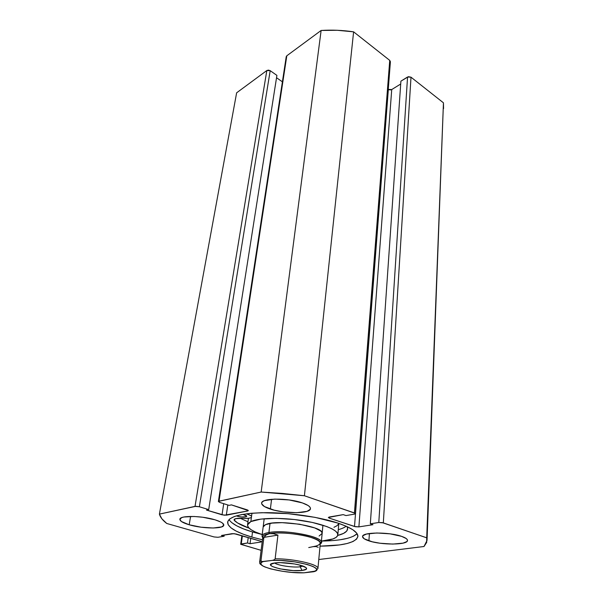 <?xml version="1.0" encoding="UTF-8"?>
<svg xmlns="http://www.w3.org/2000/svg" width="603" height="603" viewBox="0 0 603 603"><rect width="100%" height="100%" fill="white"/><g stroke="black" fill="none" stroke-linecap="round" stroke-linejoin="round"><path stroke-width="0.9" d="M229.004 519.567C231.808 523.962 239.647 528.092 252.521 531.967L251.85 537.054C235.735 532.23 227.663 527.248 227.617 522.092C229.426 516.123 242.64 512.98 267.25 512.663C290.744 512.754 319.673 517.057 337.838 523.065L346.491 526.366L352.823 529.751L356.652 533.09L357.903 536.233L356.637 539.082L352.989 541.524L347.177 543.499L339.489 544.946L320.042 546.152C343.288 545.873 355.906 542.655 357.896 536.474L357.896 536.451M270.363 509.083C264.506 507.146 261.596 505.148 261.634 503.113C261.235 497.995 287.963 497.746 302.322 502.902L308.11 505.518L309.738 506.867L310.432 508.171L310.191 509.384L306.995 511.352L296.729 512.701L283.078 511.857L274.222 510.176L264.461 506.573L261.74 503.942L261.747 502.706L262.689 501.583L264.551 500.626L274.84 499.096L289.139 499.947L302.322 502.902C307.809 504.817 310.515 506.724 310.455 508.638C310.598 513.816 284.737 513.99 270.363 509.083L271.576 499.276L270.363 509.083M189.199 524.783C182.95 522.922 179.837 521.075 179.867 519.243C179.702 515.339 201.719 515.618 214.977 519.794L220.773 522.025L222.597 523.17L223.766 525.288L221.618 526.924L213.145 528.002L201.055 527.195L189.199 524.783L181.397 521.505L179.86 519.364L181.676 517.638L183.809 517.027L194.053 516.477L202.706 517.238L214.977 519.794C220.924 521.64 223.864 523.427 223.796 525.153C223.781 529.087 202.45 528.793 189.199 524.783L190.586 516.424L189.199 524.783M368.908 540.853C364.687 539.466 362.576 538.049 362.561 536.595C361.8 532.057 388.98 531.793 401.598 536.361L406.188 538.517L407.259 539.61L407.462 540.65L406.799 541.615L403.06 543.137L392.787 544.087L380.048 543.235L372.202 541.78L364.189 538.78L362.561 536.655L363.021 535.668L366.458 534.054L376.815 532.984L390.111 533.851L401.598 536.361C405.525 537.718 407.485 539.074 407.492 540.439C407.96 545.044 381.556 545.225 368.908 540.853L369.413 533.482L368.908 540.853M443.559 108.593L443.446 102.819L410.997 77.184L408.374 76.687L400.897 81.156L370.332 523.819L372.971 524.708L358.891 526.886L355.514 526.751L329.351 518.158L328.356 517.51L329.223 517.027L343.22 514.63L345.994 515.573L354.428 514.14L355.378 513.628L355.129 513.289L304.402 495.749L282.619 493.458L261.159 492.04L218.482 501.395L219.665 502.405L229.087 505.367L231.416 504.877L247.14 509.837L248.3 510.5L247.637 510.997L224.301 515.226L206.505 510.078L208.698 509.618L199.382 506.769L195.907 506.294L159.403 514.11L161.845 518.768L166.745 523.472L214.065 536.941L217.917 537.288L224.082 536.24L221.422 535.479L234.017 533.625L260.519 541.14L261.514 541.66L260.895 542.037L250.049 543.71L247.501 542.979L240.71 544.313L261.114 550.335L240.695 544.223L241.268 543.951L242.383 535.841L241.268 543.951L247.501 542.979L248.225 537.544L247.501 542.979L250.049 543.71L250.765 538.291L250.049 543.71L260.895 542.037L260.993 541.306L260.895 542.037L261.529 541.728L260.519 541.14L236.097 534.002L232.14 533.647L221.422 535.479L224.082 536.24L224.263 534.989L224.082 536.24L217.917 537.288L214.065 536.941L166.745 523.472C162.667 520.314 160.217 517.193 159.403 514.11L236.632 92.809L266.827 70.528L236.632 92.809L159.403 514.11L195.018 506.384L199.382 506.769L270.189 70.679L268.448 70.106L266.827 70.528L195.018 506.384L266.827 70.528L270.189 70.679L276.905 75.383L270.189 70.679L199.382 506.769L208.698 509.618L276.905 75.383L208.698 509.618L206.505 510.078L222.04 514.811L223.705 503.671L222.04 514.811L226.313 515.188L227.821 504.967L226.313 515.188L247.637 510.997L247.765 510.078L247.637 510.997L248.323 510.598M427.045 540.311L443.446 102.819L426.705 537.816L383.32 522.891L410.997 77.184L443.446 102.819L426.705 537.816L427.045 540.394L424.007 546.499L318.776 559.531L424.007 546.499L426.698 542.368L426.705 537.816L382.302 522.628L378.797 522.5L370.332 523.819L372.971 524.708L358.891 526.886L391.724 89.561L400.701 84.013L391.724 89.561L390.013 89.96M389.108 89.794L388.264 89.334L354.511 526.502L329.351 518.158L329.457 516.982L329.351 518.158L328.356 517.472L343.22 514.63L345.994 515.573L354.428 514.14L355.378 513.65L354.421 512.949L304.402 495.749L353.607 31.838L337.318 30.286L321.12 30.467L286.809 55.785L286.221 56.727M390.186 62.35L389.742 60.39L353.607 31.838L389.742 60.39L354.421 512.949L389.742 60.39L390.405 61.717L355.378 513.643M282.392 81.82L276.536 77.734L282.392 81.82M231.74 522.628L236.798 525.876L243.823 529.019L252.521 531.967L251.85 537.054L262.441 539.791L251.85 537.054L243.122 534.145L236.075 531.047L230.994 527.851L228.145 524.67L227.715 521.633L229.818 518.859L234.469 516.477L241.569 514.593L250.886 513.311L262.071 512.701L288.091 513.658L314.977 517.344L337.838 523.065C351.353 527.693 358.039 532.163 357.896 536.474M261.159 492.04L219.032 501.176L286.809 55.785L321.12 30.467L261.159 492.04L304.402 495.749L353.607 31.838C342.723 30.225 331.891 29.773 321.12 30.467L261.159 492.04M370.332 523.819L400.897 81.156L407.553 77.026L378.797 522.5L370.332 523.819M218.384 501.56L219.032 501.176L286.809 55.785L286.229 56.697L218.392 501.545L219.665 502.405L229.087 505.367L231.416 504.877L248.323 510.613M358.891 526.886L354.511 526.502L388.355 89.402L391.724 89.561L358.891 526.886M407.553 77.026L378.797 522.5L383.32 522.891L410.997 77.184L407.553 77.026M252.521 531.967L261.755 534.424L252.521 531.967M357.089 533.708C352.175 538.275 340.439 540.733 321.889 541.064L330.693 540.725M339.926 539.798L347.599 538.298M353.396 536.271L357.036 533.761M263.164 526.932L265.501 524.678L263.76 525.801L263.149 527.09M250.856 521.572C258.544 517.826 281.036 517.276 302.095 520.555C323.185 523.796 338.419 530.12 337.838 534.861C337.65 536.474 336.007 537.838 332.901 538.946C330.022 539.956 326.193 540.68 321.422 541.102L332.901 538.946L336.105 537.379L337.688 535.517L337.552 533.421L335.66 531.168L332.042 528.846L326.796 526.555L312.264 522.432L294.377 519.522L276.212 518.346L260.873 519.093L250.856 521.572L251.964 513.213L250.856 521.572L247.539 524.889C247.486 528.145 252.371 531.371 262.199 534.567L255.167 531.914L251.059 529.698L248.466 527.474L247.524 525.319L248.315 523.329L250.856 521.572M333.934 527.308L337.122 525.643L338.705 523.69M322.085 533.753L321.904 532.374L320.585 530.904L314.706 527.919L299.653 524.226L282.061 522.65L272.119 523.103L265.501 524.678C276.204 518.866 324.731 526.479 322.145 533.444L319.115 536.029M300.166 566.797L303.128 566.111L300.166 566.797L300.324 565.222L300.166 566.797C292.99 567.77 277.493 565.456 274.599 562.961C277.493 565.456 292.99 567.77 300.166 566.797L302.065 570.468L300.166 566.797M274.847 562.931C282.415 561.83 299.224 563.978 304.553 566.707C307.975 568.531 307.146 569.782 302.065 570.468L306.475 569.089L306.113 567.664L300.626 565.305L294.452 563.941L280.448 562.652L274.847 562.931L270.694 564.393L271.305 565.833L272.616 566.609L279.807 568.833L293.269 570.596L302.065 570.468C288.98 572.239 261.702 565.561 273.076 563.232L274.847 562.931M268.908 532.509C262.908 533.595 260.85 535.283 262.72 537.575L262.034 535.871C262.275 534.379 264.566 533.256 268.908 532.509L270.023 523.412L268.908 532.509C285.242 529.336 323.464 536.7 321.293 542.414L320.253 543.929C330.075 538.569 287.654 528.891 268.908 532.509L269.488 533.632L268.908 532.509M263.715 538.773C261.506 536.444 263.436 534.733 269.488 533.632C278.797 532.065 296.895 533.467 308.698 536.7C320.856 540.461 323.321 543.574 316.093 546.024L308.736 547.569M273.423 533.708L277.93 535.117L275.141 558.793C293.834 558.634 319.319 564.559 317.917 568.539L320.321 543.235C322.409 537.71 285.347 530.58 269.488 533.632L273.423 533.708L277.93 535.117L275.141 558.793L274.584 559.629L272.458 560.383L261.943 561.581L260.971 560.654L263.888 537.363L266.277 534.869L269.488 533.632C265.267 534.348 263.044 535.434 262.81 536.881L259.637 562.102L260.971 560.654L263.888 537.363L277.93 535.117L263.888 537.363L266.277 534.869L269.488 533.632L273.423 533.708M315.482 571.079L304.04 572.805L291.505 572.36L282.619 571.312L270.664 568.893L264.8 566.926L262.75 565.915L260.722 563.956L261.679 562.26L263.277 561.574L261.325 561.363L260.971 560.654L259.637 562.102C260.406 563.594 258.137 562.87 263.066 566.096M312.769 546.665L315.98 546.559L318.233 547.29M263.277 561.574L272.458 560.383L280.923 560.481L294.965 561.906L307.379 564.498L313.168 566.549L316.206 568.591L316.598 569.534L316.236 570.4L313.341 571.78L304.04 572.805C282.664 573.641 250.758 565.139 263.277 561.574M317.902 568.222C318.105 564.235 293.246 558.642 275.141 558.793L274.584 559.629L272.458 560.383C295.319 559.32 327.896 568.712 313.341 571.78L314.774 571.463M237.137 516.176L241.501 516.99L246.099 516.748L246.74 516.281L246.484 515.686L242.896 514.344L246.763 516.206C245.353 517.351 242.142 517.336 237.137 516.176L237.213 515.603L237.137 516.176M251.263 515.814L246.476 513.801L247.682 514.148L247.75 513.643L247.682 514.148L251.579 516.13M249.107 528.168C242.157 525.748 237.273 523.216 234.439 520.57L234.657 519.04L234.439 520.57L234.039 519.741C234.582 518.505 237.514 518.037 242.836 518.316L235.637 518.663L234.062 520.005L237.544 522.929L249.107 528.168M240.1 518.218L247.961 521.791L240.1 518.218M347.072 526.63L347.637 528.929C347.283 531.68 343.974 533.851 337.718 535.441L343.514 533.406L346.642 531.153L347.645 528.537L347.072 526.63M338.946 529.479L338.283 529.653C341.826 528.725 344.449 527.58 346.145 526.215M251.406 517.419C250.004 518.286 247.147 518.588 242.836 518.316L248.33 518.286M241.863 535.69L240.695 544.223M337.838 534.816L338.818 523.396M247.547 524.851L248.436 518.271M262.034 535.871L264.197 518.738M321.293 542.414L322.922 525.221M315.52 571.056L317.917 568.539"/></g></svg>

